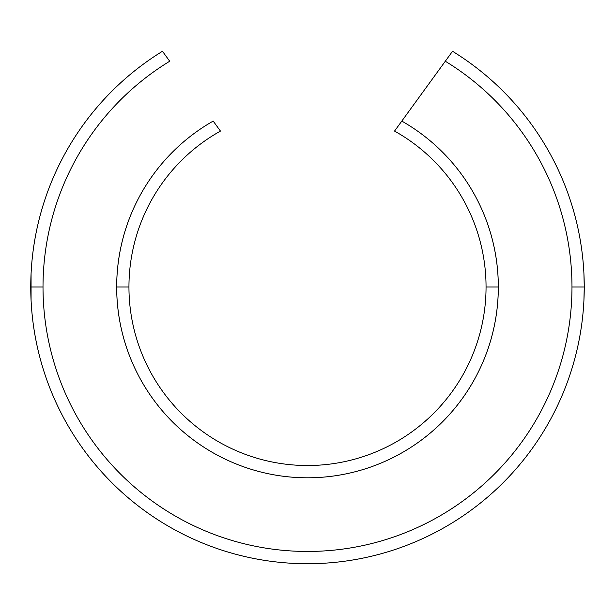 <?xml version="1.0" encoding="UTF-8"?>
<svg xmlns="http://www.w3.org/2000/svg" width="615" height="615" viewBox="0 0 615 615"><rect width="100%" height="100%" fill="white"/><g stroke="black" fill="none" stroke-linecap="round" stroke-linejoin="round"><path stroke-width="0.92" d="M583.927 273.59L584.25 286.974A276.75 276.75 0 0 0 452.532 51.276L401.803 121.086A190.827 190.827 0 0 1 307.5 477.801A190.827 190.827 0 0 1 116.673 286.974L128.95 286.974A178.55 178.55 0 0 1 220.454 131.08L213.197 121.086A190.827 190.827 0 0 0 307.5 477.801A190.827 190.827 0 0 0 498.327 286.974L486.05 286.974A178.55 178.55 0 0 1 307.5 465.524A178.55 178.55 0 0 1 128.95 286.974L116.673 286.974A190.827 190.827 0 0 1 213.197 121.086L220.454 131.08A178.55 178.55 0 0 0 307.5 465.524A178.55 178.55 0 0 0 394.546 131.08L452.532 51.276A276.75 276.75 0 0 1 584.25 286.974L571.973 286.974A264.473 264.473 0 0 1 307.5 551.455A264.473 264.473 0 0 1 169.709 61.231L162.468 51.276A276.75 276.75 0 0 0 30.75 286.974L43.027 286.974L30.75 286.974A276.75 276.75 0 0 0 307.5 563.724A276.75 276.75 0 0 0 584.25 286.974L583.927 300.366M307.5 563.724A276.75 276.75 0 0 1 162.468 51.276L169.709 61.231A264.473 264.473 0 0 0 307.5 551.455A264.473 264.473 0 0 0 571.973 286.974L584.25 286.974A276.75 276.75 0 0 1 307.5 563.724M31.073 300.366L31.073 273.59M445.291 61.231A264.473 264.473 0 0 1 571.973 286.974A264.473 264.473 0 0 0 445.291 61.231M486.05 286.974L498.327 286.974A190.827 190.827 0 0 0 401.803 121.086L394.546 131.08A178.55 178.55 0 0 1 486.05 286.974"/></g></svg>
